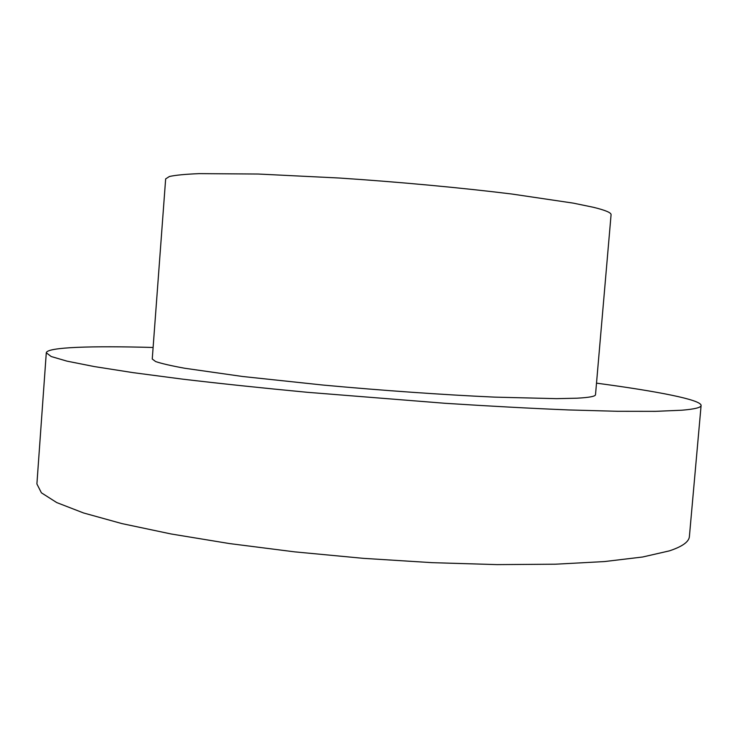 <?xml version="1.0" encoding="UTF-8"?>
<svg xmlns="http://www.w3.org/2000/svg" width="738" height="738" viewBox="0 0 738 738"><rect width="100%" height="100%" fill="white"/><g stroke="black" fill="none" stroke-linecap="round" stroke-linejoin="round"><path stroke-width="1.11" d="M596.507 383.151C657.014 391.232 701.294 399.728 701.1 405.476C701.063 407.56 694.661 409.138 681.884 410.217L655.445 411.343L617.466 411.287L568.583 409.941C531.056 408.391 489.921 406.177 445.189 403.299L307.229 392.293C262.248 388.022 220.763 383.64 182.756 379.166L133.08 372.644L94.233 366.555L66.946 361.131L51.18 356.519L46.291 352.792C47.02 347.091 92.084 345.781 153.107 347.478M701.1 405.476L689.403 536.452C689.071 541.738 682.401 546.544 669.384 550.871L642.614 557.005L604.376 561.572L555.345 564.21L497.098 564.616L432.053 562.66L363.382 558.343L294.674 551.858L229.509 543.574L171.096 533.971L121.918 523.593L83.56 512.965L56.743 502.578L41.402 492.809L36.9 483.953L46.291 352.792M576.968 398.197C589.275 397.542 595.455 396.371 595.511 394.692L611.073 214.74C611.332 212.719 605.437 210.238 593.389 207.286L573.315 203.134L511.96 194.039C461.804 187.821 398.76 181.954 339.286 178.024L258.143 174.03L199.251 173.624C185.376 174.196 175.432 175.155 169.417 176.493L165.653 178.9L152.249 359.028L155.617 361.546C161.354 363.511 171.013 365.744 184.592 368.234L242.571 376.491L322.903 385.042C381.924 390.503 444.728 394.895 494.949 397.136L556.609 398.649L576.968 398.197"/></g></svg>
